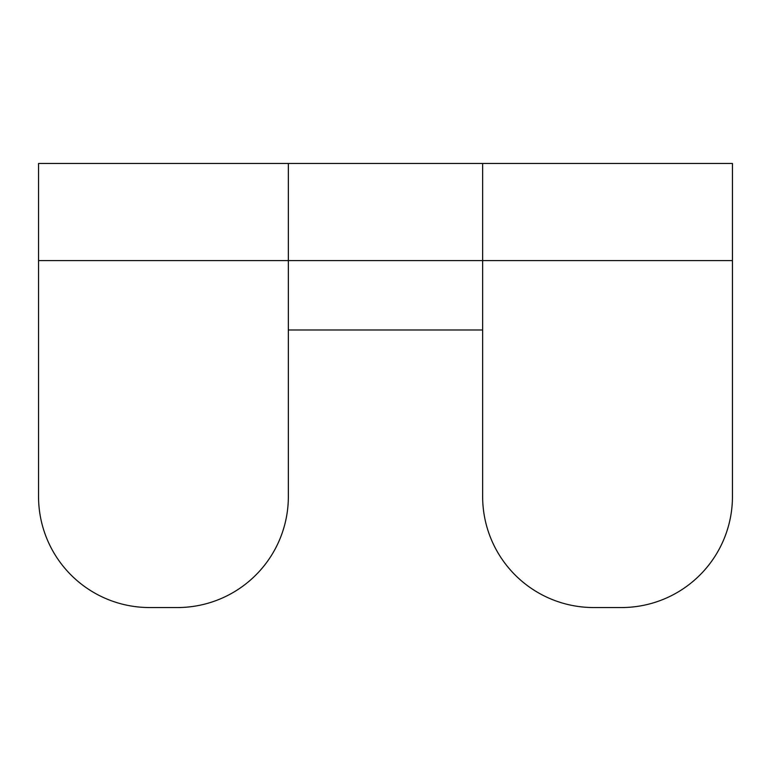 <?xml version="1.0" encoding="UTF-8"?>
<svg xmlns="http://www.w3.org/2000/svg" width="771" height="771" viewBox="0 0 771 771"><rect width="100%" height="100%" fill="white"/><g stroke="black" fill="none" stroke-linecap="round" stroke-linejoin="round"><path stroke-width="1.16" d="M38.55 163.452L38.55 496.524A111.024 111.024 0 0 0 149.574 607.548L177.33 607.548A111.024 111.024 0 0 0 288.354 496.524L288.354 163.452L38.55 163.452L38.55 260.598L732.45 260.598L732.45 163.452L732.45 496.524A111.024 111.024 0 0 1 621.426 607.548L593.67 607.548A111.024 111.024 0 0 1 482.646 496.524L482.646 163.452L732.45 163.452L38.55 163.452M288.354 329.988L482.646 329.988"/></g></svg>

